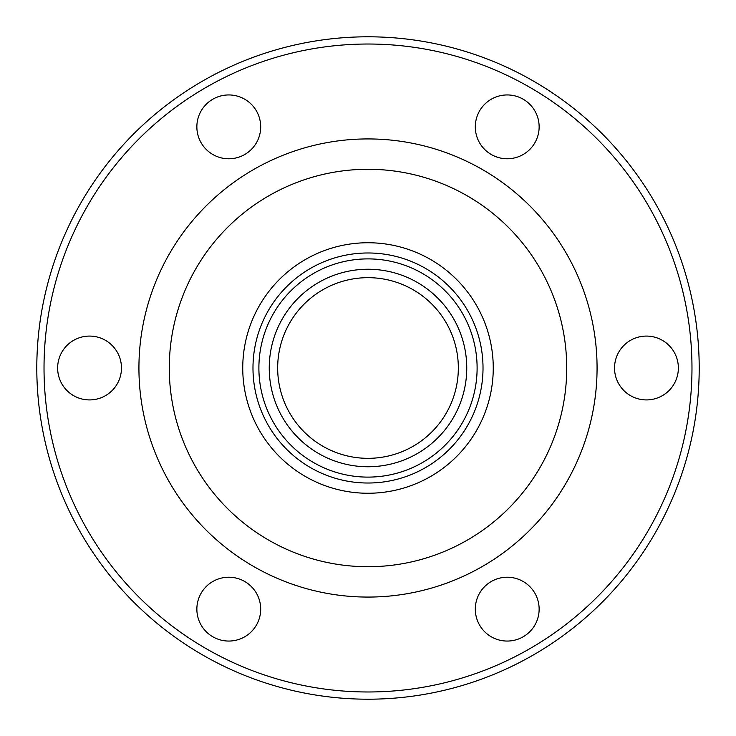 <?xml version="1.0" encoding="UTF-8"?>
<svg xmlns="http://www.w3.org/2000/svg" width="736" height="736" viewBox="0 0 736 736"><rect width="100%" height="100%" fill="white"/><g stroke="black" fill="none" stroke-linecap="round" stroke-linejoin="round"><path stroke-width="1.1" d="M456.44 411.948A98.762 98.762 0 0 0 411.948 279.56A98.762 98.762 0 0 0 279.56 324.052A98.762 98.762 0 0 0 324.052 456.44A98.762 98.762 0 0 0 456.44 411.948M368 477.112A109.112 109.112 0 0 1 258.888 368A109.112 109.112 0 0 1 368 258.888A109.112 109.112 0 0 1 477.112 368A109.112 109.112 0 0 1 368 477.112M272.062 304.557A115.018 115.018 0 0 1 431.443 272.062A115.018 115.018 0 0 1 463.938 431.443A115.018 115.018 0 0 1 304.557 463.938A115.018 115.018 0 0 1 272.062 304.557M359.481 492.964A125.258 125.258 0 0 1 243.036 359.481A125.258 125.258 0 0 1 376.519 243.036A125.258 125.258 0 0 1 492.964 376.519A125.258 125.258 0 0 1 359.481 492.964M368 691.978A323.978 323.978 0 0 0 691.978 368A323.978 323.978 0 0 0 368 44.022A323.978 323.978 0 0 0 44.022 368A323.978 323.978 0 0 0 368 691.978M368 699.2A331.2 331.2 0 0 0 699.2 368A331.2 331.2 0 0 0 368 36.8A331.2 331.2 0 0 0 36.8 368A331.2 331.2 0 0 0 368 699.2M368 138.929A229.071 229.071 0 0 0 138.929 368A229.071 229.071 0 0 0 368 597.071A229.071 229.071 0 0 0 597.071 368A229.071 229.071 0 0 0 368 138.929M368 566.72A198.72 198.72 0 0 0 566.72 368A198.72 198.72 0 0 0 368 169.28A198.72 198.72 0 0 0 169.28 368A198.72 198.72 0 0 0 368 566.72M646.447 336.085A31.915 31.915 0 0 0 614.532 368A31.915 31.915 0 0 0 646.447 399.915A31.915 31.915 0 0 0 678.362 368A31.915 31.915 0 0 0 646.447 336.085M507.224 577.226A31.915 31.915 0 0 0 475.309 609.141A31.915 31.915 0 0 0 507.224 641.056A31.915 31.915 0 0 0 539.138 609.141A31.915 31.915 0 0 0 507.224 577.226M228.776 577.226A31.915 31.915 0 0 0 196.862 609.141A31.915 31.915 0 0 0 228.776 641.056A31.915 31.915 0 0 0 260.691 609.141A31.915 31.915 0 0 0 228.776 577.226M89.553 336.085A31.915 31.915 0 0 0 57.638 368A31.915 31.915 0 0 0 89.553 399.915A31.915 31.915 0 0 0 121.468 368A31.915 31.915 0 0 0 89.553 336.085M228.776 94.944A31.915 31.915 0 0 0 196.862 126.859A31.915 31.915 0 0 0 228.776 158.774A31.915 31.915 0 0 0 260.691 126.859A31.915 31.915 0 0 0 228.776 94.944M507.224 94.944A31.915 31.915 0 0 0 475.309 126.859A31.915 31.915 0 0 0 507.224 158.774A31.915 31.915 0 0 0 539.138 126.859A31.915 31.915 0 0 0 507.224 94.944M448.896 408.195A90.326 90.326 0 0 0 408.195 287.104A90.326 90.326 0 0 0 287.104 327.805A90.326 90.326 0 0 0 327.805 448.896A90.326 90.326 0 0 0 448.896 408.195"/></g></svg>
